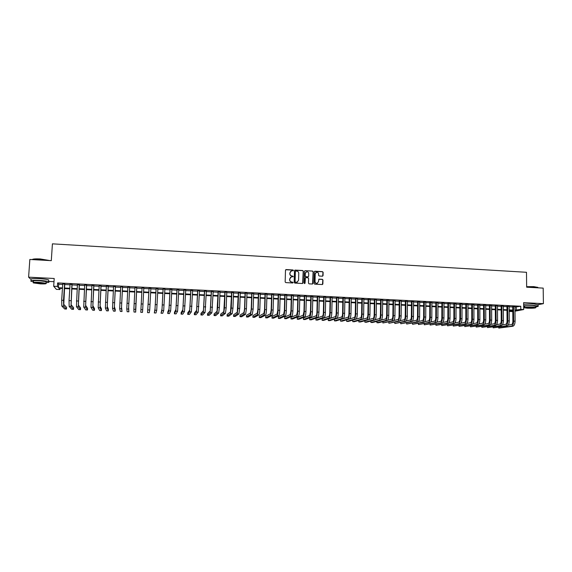 <?xml version="1.0" encoding="UTF-8"?>
<svg xmlns="http://www.w3.org/2000/svg" width="572" height="572" viewBox="0 0 572 572"><rect width="100%" height="100%" fill="white"/><g stroke="black" fill="none" stroke-linecap="round" stroke-linejoin="round"><path stroke-width="0.86" d="M293.443 270.449L293 269.97L286.157 269.576L285.492 270.191L285.156 281.917L285.785 282.604L292.649 282.976L293.114 282.539L291.784 282.017C290.54 281.824 289.868 281.088 289.775 279.815L289.804 278.843L291.341 276.927L293.279 276.49L291.949 275.961C290.705 275.768 290.04 275.032 289.947 273.766L289.975 272.787L291.477 270.885L293.443 270.449M293.186 270.835L292.871 270.063L285.678 269.755M292.843 282.94L292.542 282.146L291.784 282.017M293.014 276.884L292.707 276.097L291.949 275.961M322.415 276.19L323.058 275.582L323.137 272.329L322.515 271.65L315.022 271.221L314.371 271.829L314.099 283.476L314.722 284.155L322.386 284.541L322.873 283.941L322.965 280.001L322.343 279.322L318.969 279.157L318.44 281.717L317.138 283.319C315.887 283.397 315.186 282.804 315.036 281.531L315.215 273.866L316.48 272.279C317.746 272.179 318.461 272.772 318.618 274.06L318.59 275.332L319.212 276.011L322.415 276.19M514.957 307.085L520.77 306.249L520.799 309.395L523.702 309.538L514.993 311.189M60.039 288.359L59.96 289.539L56.371 289.361L53.689 286.257L54.204 278.485L28.6 277.163L29.844 259.466L51.294 260.66L52.417 243.844L526.49 272.286L526.655 287.194L543.193 288.116L543.4 303.653L523.63 302.638L523.702 309.538M53.689 286.257L57.4 286.443L58.458 287.723L62.484 287.916M520.77 306.249L57.636 282.911L57.4 286.443M303.332 271.207L302.71 270.52L295.138 270.091L294.48 270.699L294.165 282.404L294.787 283.09L302.373 283.498L303.031 282.883L303.332 271.207L302.574 270.613L294.68 270.256M305.112 270.656L312.641 271.085L313.263 271.772L312.977 283.412L312.491 284.012L309.102 283.855L308.48 283.169L308.594 278.435L307.972 277.756L305.827 277.635L305.176 278.249L304.704 283.605L304.154 283.133L304.454 271.271L305.112 270.656L312.641 271.085M538.102 304.69L543.4 303.653M28.6 277.163L30.659 279.172M64.75 284.098L62.734 283.998M72.065 284.463L70.077 284.363M79.358 284.827L77.392 284.734M86.622 285.192L84.677 285.099M93.858 285.557L91.942 285.464M101.072 285.921L99.178 285.821M108.258 286.279L106.385 286.186M115.415 286.636L113.571 286.543M122.551 287.001L120.728 286.908M129.665 287.351L127.856 287.266M136.751 287.709L134.963 287.623M143.808 288.066L142.042 287.973M150.858 288.417L149.085 288.331M157.886 288.774L156.099 288.681M164.886 289.125L163.091 289.032M171.857 289.475L170.056 289.382M178.807 289.825L176.998 289.732M185.736 290.168L183.912 290.075M192.635 290.519L190.805 290.426M199.506 290.862L197.669 290.769M206.363 291.205L204.519 291.112M213.192 291.548L211.333 291.455M219.991 291.892L218.132 291.799M226.777 292.228L224.903 292.135M233.533 292.571L231.653 292.478M240.261 292.907L238.374 292.814M246.975 293.243L245.081 293.15M253.661 293.579L251.759 293.486M260.324 293.915L258.408 293.815M266.967 294.244L265.043 294.151M273.58 294.58L271.65 294.48M280.18 294.909L278.242 294.816M286.751 295.238L284.806 295.145M293.3 295.567L291.348 295.474M299.828 295.896L297.862 295.796M306.327 296.224L304.361 296.124M312.812 296.546L310.839 296.446M319.269 296.875L317.288 296.775M325.711 297.197L323.716 297.097M332.125 297.519L330.13 297.419M338.524 297.84L336.515 297.74M344.895 298.162L342.878 298.055M351.244 298.477L349.227 298.377M357.572 298.798L355.548 298.691M363.885 299.113L361.847 299.013M370.17 299.428L368.125 299.328M376.433 299.742L374.388 299.642M382.682 300.057L380.623 299.95M388.903 300.372L386.844 300.264M395.109 300.679L393.036 300.579M401.287 300.986L399.213 300.886M407.45 301.301L405.369 301.194M413.592 301.608L411.504 301.501M419.712 301.916L417.617 301.809M425.811 302.223L423.709 302.116M431.896 302.524L429.786 302.424M437.952 302.831L435.843 302.724M443.994 303.131L441.877 303.024M450.014 303.439L447.89 303.332M456.02 303.739L453.882 303.632M461.997 304.039L459.859 303.932M467.96 304.34L465.815 304.225M473.902 304.633L471.75 304.526M479.822 304.933L477.663 304.826M485.728 305.226L483.562 305.119M491.613 305.527L489.439 305.412M497.476 305.82L495.295 305.705M503.317 306.113L501.136 305.999M509.144 306.406L506.956 306.292M57.636 282.911L58.687 284.234L62.706 284.434M64.722 284.534L70.049 284.806M72.036 284.899L77.363 285.171M79.329 285.271L84.649 285.535M86.594 285.628L91.913 285.9M93.837 285.993L99.149 286.257M101.044 286.358L106.356 286.622M108.237 286.715L113.542 286.98M115.394 287.072L120.699 287.337M122.53 287.43L127.835 287.695M129.637 287.787L134.942 288.052M136.722 288.145L142.02 288.41M143.786 288.495L149.063 288.76M150.836 288.846L156.077 289.11M157.865 289.203L163.07 289.461M164.865 289.554L170.034 289.811M171.836 289.904L176.977 290.161M178.786 290.247L183.891 290.505M185.714 290.597L190.783 290.848M192.614 290.941L197.655 291.191M199.492 291.284L204.497 291.534M206.342 291.627L211.318 291.877M213.17 291.97L218.111 292.22M219.977 292.313L224.889 292.557M226.762 292.649L231.639 292.9M233.519 292.993L238.36 293.236M240.247 293.329L245.066 293.572M246.961 293.665L251.744 293.901M253.646 294.001L258.401 294.237M260.31 294.33L265.029 294.566M266.952 294.666L271.643 294.902M273.573 294.995L278.228 295.231M280.166 295.324L284.792 295.56M286.736 295.66L291.334 295.888M293.286 295.981L297.855 296.21M299.814 296.31L304.354 296.539M306.32 296.639L310.825 296.861M312.805 296.961L317.281 297.183M319.262 297.283L323.709 297.512M325.704 297.604L330.115 297.826M332.118 297.926L336.508 298.148M338.51 298.248L342.871 298.47M344.887 298.57L349.213 298.784M351.237 298.884L355.541 299.099M357.564 299.206L361.84 299.421M363.878 299.521L368.125 299.735M370.163 299.835L374.381 300.043M376.433 300.15L380.623 300.357M382.675 300.464L386.836 300.672M388.903 300.772L393.036 300.979M395.102 301.087L399.213 301.287M401.287 301.394L405.362 301.601M407.45 301.701L411.504 301.909M413.592 302.009L417.617 302.209M419.712 302.316L423.709 302.517M425.811 302.624L429.786 302.824M431.896 302.924L435.835 303.124M437.952 303.231L441.87 303.425M443.994 303.532L447.89 303.725M450.014 303.832L453.882 304.025M456.013 304.132L459.859 304.325M461.997 304.433L465.815 304.626M467.96 304.733L471.75 304.926M473.902 305.033L477.663 305.219M479.822 305.326L483.562 305.512M485.728 305.627L489.439 305.813M491.613 305.92L495.302 306.106M497.476 306.213L501.143 306.392M503.324 306.506L506.964 306.685M509.151 306.799L512.762 306.978M514.957 306.692L512.762 306.585M512.805 311.604L509.852 311.49L512.798 310.925M509.845 310.439L509.852 311.49M48.599 281.417L53.99 281.689M514.986 310.188L520.799 309.395M64.493 288.016L69.827 288.281M71.815 288.381L77.148 288.638M79.115 288.738L84.441 288.996M86.386 289.096L91.706 289.361M93.629 289.453L98.949 289.711M100.844 289.804L106.163 290.068M108.036 290.161L113.349 290.419M115.201 290.512L120.513 290.776M122.344 290.862L127.649 291.127M129.458 291.212L134.756 291.477M136.544 291.563L141.842 291.827M143.615 291.913L148.892 292.17M150.665 292.256L155.906 292.514M157.693 292.607L162.906 292.864M164.7 292.95L169.877 293.207M171.679 293.293L176.82 293.543M178.636 293.636L183.741 293.886M185.564 293.979L190.64 294.23M192.471 294.315L197.512 294.566M199.349 294.659L204.354 294.902M206.206 294.995L211.182 295.238M213.041 295.331L217.982 295.574M219.848 295.667L224.76 295.903M226.634 295.996L231.51 296.239M233.39 296.332L238.238 296.568M240.133 296.661L244.945 296.897M246.847 296.997L251.63 297.225M253.539 297.326L258.287 297.554M260.203 297.647L264.922 297.883M266.845 297.976L271.536 298.212M273.466 298.305L278.128 298.534M280.065 298.627L284.699 298.856M286.643 298.949L291.241 299.177M293.2 299.278L297.769 299.499M299.728 299.599L304.268 299.821M306.234 299.914L310.746 300.136M312.727 300.236L317.203 300.457M319.19 300.557L323.638 300.772M325.632 300.872L330.051 301.087M332.053 301.187L336.443 301.401M338.445 301.501L342.814 301.716M344.823 301.816L349.156 302.03M351.179 302.13L355.484 302.338M357.514 302.438L361.79 302.652M363.828 302.752L368.075 302.96M370.113 303.06L374.338 303.267M376.383 303.367L380.58 303.575M382.632 303.675L386.801 303.882M388.86 303.982L393 304.19M395.066 304.29L399.177 304.49M401.258 304.597L405.341 304.797M407.421 304.897L411.475 305.098M413.563 305.198L417.596 305.398M419.691 305.498L423.695 305.698M425.797 305.798L429.772 305.999M431.881 306.099L435.828 306.299M437.945 306.399L441.863 306.592M443.986 306.699L447.883 306.885M450.007 306.992L453.882 307.185M456.013 307.286L459.859 307.479M461.997 307.586L465.815 307.772M467.96 307.879L471.757 308.065M473.909 308.172L477.677 308.358M479.837 308.458L483.576 308.644M485.742 308.751L489.453 308.937M491.627 309.044L495.316 309.223M497.497 309.33L501.158 309.509M503.346 309.616L506.985 309.795M509.173 309.902L512.791 310.081M62.448 288.481L58.945 288.309L59.96 289.539M512.798 310.582L509.18 310.403M506.992 310.296L503.346 310.117M501.165 310.01L497.497 309.831M495.323 309.724L491.627 309.545M489.46 309.438L485.742 309.252M483.576 309.152L479.837 308.966M477.677 308.859L473.909 308.673M471.757 308.565L467.96 308.38M465.815 308.279L461.997 308.086M459.859 307.986L456.013 307.793M453.882 307.693L450.007 307.5M447.883 307.393L443.986 307.207M441.863 307.1L437.938 306.907M435.821 306.807L431.874 306.613M429.765 306.506L425.79 306.313M423.688 306.206L419.684 306.013M417.589 305.913L413.563 305.713M411.468 305.612L407.414 305.412M405.333 305.305L401.251 305.105M399.17 305.005L395.066 304.805M392.993 304.704L388.853 304.497M386.794 304.397L382.625 304.197M380.573 304.089L376.376 303.889M374.331 303.789L370.105 303.582M368.068 303.482L363.821 303.267M361.783 303.167L357.507 302.96M355.477 302.86L351.172 302.652M349.149 302.552L344.816 302.338M342.8 302.238L338.438 302.023M336.429 301.923L332.039 301.709M330.037 301.616L325.618 301.394M323.623 301.294L319.176 301.079M317.188 300.979L312.712 300.765M310.732 300.665L306.227 300.443M304.254 300.35L299.714 300.121M297.755 300.028L293.186 299.807M291.227 299.707L286.629 299.485M284.684 299.385L280.051 299.156M278.114 299.063L273.452 298.834M271.521 298.741L266.831 298.512M264.907 298.412L260.188 298.184M258.272 298.091L253.518 297.855M251.608 297.762L246.825 297.526M244.93 297.433L240.111 297.197M238.224 297.104L233.376 296.868M231.488 296.775L226.612 296.532M224.739 296.446L219.827 296.203M217.961 296.11L213.013 295.867M211.161 295.774L206.185 295.531M204.333 295.445L199.328 295.195M197.483 295.109L192.442 294.859M190.612 294.766L185.535 294.523M183.719 294.43L178.607 294.18M176.791 294.094L171.65 293.836M169.848 293.751L164.672 293.493M162.877 293.407L157.665 293.15M155.884 293.064L150.636 292.807M148.863 292.721L143.586 292.464M141.813 292.371L136.515 292.113M134.727 292.027L129.429 291.763M127.62 291.677L122.308 291.42M120.477 291.327L115.172 291.062M113.32 290.976L108.001 290.712M106.127 290.619L100.815 290.361M98.913 290.269L93.594 290.004M91.67 289.911L86.351 289.654M84.406 289.554L79.079 289.296M77.113 289.196L71.779 288.939M69.791 288.839L64.457 288.574M58.687 284.234L58.458 287.723M516.259 307.15L516.28 310.253M290.733 271.25L289.975 272.787M291.82 276.047C290.576 275.854 289.911 275.125 289.818 273.859L289.847 272.88M290.612 277.263L289.804 278.843M291.656 282.096C290.412 281.903 289.739 281.174 289.654 279.901L289.675 278.929M302.659 283.447L303.196 271.3M295.824 271.035L295.359 271.464L295.088 281.739L295.524 282.218L297.011 282.218L298.57 280.294L298.756 273.28C298.663 272.015 297.998 271.285 296.754 271.092L295.824 271.035M297.562 282.003L295.388 282.296L294.952 281.817L295.231 271.557M312.584 283.984L313.113 271.857L312.491 271.178M305.398 277.777L305.048 283.183M308.716 273.53C308.558 272.236 307.836 271.643 306.556 271.75L305.298 273.344L305.226 276.047L305.856 276.726L308.172 276.834L308.651 276.233L308.716 273.53M305.977 272.022L305.298 273.344M308.279 276.798L305.713 276.819L305.09 276.133L305.155 273.43M315.93 272.522L315.215 273.866M317.51 283.19L316.988 283.405C315.737 283.483 315.036 282.883 314.886 281.617L315.065 273.959M322.465 284.52L322.808 280.087L322.186 279.408L318.726 279.272M322.672 276.154L322.98 272.422L322.358 271.743L314.593 271.364M61.84 306.07L63.678 306.149L66.459 309.059L64.7 308.98L61.84 306.07L61.683 300.264L62.748 283.783M63.678 306.149L63.521 300.35L64.586 283.876M64.758 283.884L63.785 304.397L66.566 307.371L66.459 309.059M32.268 259.524C32.954 258.93 35.614 258.737 40.24 258.944L49.993 260.589M49.714 260.575L40.197 259.123C35.857 258.916 33.176 259.073 32.154 259.595M46.067 282.647C48.82 282.511 49.657 282.189 48.577 281.689C46.775 281.074 43.493 280.63 38.739 280.344C32.325 280.13 29.751 280.43 31.024 281.245L33.455 281.839M48.649 280.652L48.699 279.944C46.897 279.322 43.615 278.871 38.86 278.585C32.447 278.364 29.873 278.671 31.145 279.508M33.419 282.432L33.491 281.317C32.583 280.723 34.434 280.509 39.046 280.666L46.132 281.631L46.103 282.132M38.939 282.282C34.32 282.125 32.468 282.339 33.383 282.918L40.49 283.876C45.074 284.034 46.918 283.819 46.025 283.24L38.939 282.282M40.219 283.598C43.172 283.698 44.366 283.562 43.787 283.19L39.218 282.575C36.243 282.468 35.056 282.604 35.636 282.983L40.219 283.598M526.648 286.679L533.747 286.629L537.866 287.401M537.88 287.409L537.887 287.823L537.608 287.294L533.84 286.786L526.648 286.844M535.907 306.814C537.909 306.592 538.645 306.335 538.116 306.041L534.062 305.512L523.666 305.798M523.673 306.764L524.538 306.864M538.102 304.855L534.048 303.954L523.652 304.254M524.553 307.572L524.538 306.413C524.66 305.834 527.477 305.605 532.975 305.72L535.9 306.356M532.997 307.15C527.491 307.028 524.674 307.257 524.553 307.822L527.484 308.201C532.947 308.322 535.749 308.101 535.914 307.529L532.997 307.15M528.457 308.015C531.974 308.093 533.783 307.95 533.883 307.579L526.562 307.772L528.457 308.015M69.162 306.399L70.985 306.478L73.488 309.366L71.736 309.288L69.162 306.399L69.04 300.607L70.091 284.155M70.985 306.478L71.922 284.248M72.079 284.255L71.1 304.733L73.595 307.686L73.488 309.366M76.455 306.721L78.271 306.807L80.495 309.674L78.75 309.595L76.455 306.721L77.406 284.52M78.271 306.807L79.229 284.613M79.372 284.62L78.385 305.062L80.602 307.993L80.495 309.674M83.719 307.05L85.535 307.128L87.48 309.981L85.736 309.91L83.719 307.05L84.692 284.885M85.535 307.128L86.508 284.978M86.637 284.985L85.643 305.384L87.58 308.308L87.48 309.981M90.962 307.371L92.771 307.45L94.437 310.289L92.7 310.21L90.962 307.371L91.949 285.249M92.771 307.45L93.765 285.342M93.872 285.349L92.871 305.713L94.537 308.615L94.437 310.289M98.177 307.693L99.978 307.772L101.373 310.596L99.642 310.517L98.177 307.693L99.185 285.614M99.978 307.772L100.994 285.707M101.087 285.714L100.079 306.041L101.473 308.923L101.373 310.596M105.362 308.015L107.157 308.093L108.28 310.896L106.556 310.825L105.362 308.015L106.399 285.979M107.157 308.093L108.194 286.072M108.272 286.072L107.257 306.363L108.38 309.23L108.28 310.896M112.527 308.337L114.314 308.415L115.172 311.204L113.449 311.125L112.527 308.337L113.578 286.336M114.314 308.415L115.372 286.429M115.43 286.429L114.414 306.685L115.265 309.538L115.172 311.204M119.662 308.658L121.443 308.737L122.029 311.504L120.32 311.425L119.662 308.658L120.735 286.701M121.443 308.737L122.522 286.786M122.565 286.794L121.543 307.007L122.029 311.504M126.777 308.973L128.55 309.052L128.872 311.804L127.163 311.733L126.777 308.973L127.871 287.058M128.55 309.052L129.644 287.144M129.672 287.144L128.643 307.328L128.872 311.804M133.862 309.288L135.628 309.366L135.686 312.105L133.984 312.033L133.862 309.288L134.978 287.416M135.628 309.366L136.744 287.502L135.686 312.105M140.926 309.609L142.685 309.688L142.478 312.405L140.784 312.326L142.056 287.766M142.685 309.688L143.822 287.859M149.092 288.124L147.555 312.627L149.113 288.124M147.555 312.627L149.249 312.705L149.714 309.995L150.872 288.209M156.106 288.474L155.055 308.522L154.311 312.927L154.969 310.231L156.142 288.474M154.311 312.927L155.992 312.998L156.721 310.31L157.893 288.567M163.099 288.824L162.04 308.837L161.039 313.22L161.955 310.546L163.149 288.831M161.039 313.22L162.72 313.299L163.699 310.625L164.893 288.917M170.063 289.175L168.997 309.152L167.825 311.869L167.746 313.513L168.919 310.861L170.127 289.182M167.746 313.513L169.419 313.592L170.656 310.932L171.865 289.268M177.005 289.525L175.933 309.466L174.503 312.169L174.424 313.813L175.854 311.168L177.084 289.532M174.424 313.813L176.097 313.885L177.585 311.247L178.814 289.618M183.919 289.875L182.84 309.774L181.16 312.462L181.088 314.107L182.768 311.475L184.012 289.875M181.088 314.107L182.747 314.178L184.491 311.554L185.743 289.968M190.812 290.218L189.725 310.088L187.795 312.762L187.723 314.4L189.654 311.783L190.919 290.226M187.723 314.4L189.382 314.471L191.37 311.862L192.642 290.311M197.683 290.562L196.589 310.396L194.408 313.056L194.337 314.686L196.518 312.09L197.805 290.569M194.337 314.686L195.989 314.757L198.227 312.169L199.521 290.655M204.526 290.912L203.425 310.703L201.001 313.349L200.929 314.979L203.36 312.398L204.662 290.912M200.929 314.979L202.574 315.05L205.062 312.476L206.37 291.005M211.34 291.248L210.239 311.011L207.572 313.635L207.5 315.265L210.174 312.705L211.497 291.262M207.5 315.265L209.145 315.336L211.876 312.777L213.199 291.341M218.139 291.591L217.031 311.318L214.114 313.928L214.05 315.558L216.967 313.006L217.682 307.464L218.304 291.598M214.05 315.558L215.687 315.63L218.661 313.084L219.383 307.543L220.005 291.684M224.91 291.935L223.795 311.626L220.642 314.221L220.577 315.844L223.731 313.306L224.481 307.779L225.089 291.942M220.577 315.844L222.208 315.916L225.418 313.385L226.183 307.858L226.784 292.027M231.66 292.271L230.537 311.926L227.141 314.507L227.084 316.13L230.48 313.613L231.267 308.093L231.853 292.285M227.084 316.13L228.707 316.202L232.16 313.685L232.954 308.172L233.54 292.363M238.381 292.607L237.258 312.233L233.626 314.793L233.562 316.416L237.201 313.914L238.023 308.401L238.588 292.621M233.562 316.416L235.185 316.488L238.874 313.985L239.711 308.48L240.276 292.707M245.088 292.95L244.53 308.873L243.958 312.534L240.083 315.086L240.025 316.702L243.894 314.214L244.759 308.716L245.309 292.957M240.025 316.702L241.641 316.766L245.567 314.285L246.432 308.794L246.982 293.043M251.766 293.286L251.222 309.18L250.629 312.834L246.525 315.372L246.468 316.981L250.572 314.507L251.465 309.023L252.002 293.293M246.468 316.981L248.069 317.052L252.238 314.586L253.139 309.102L253.668 293.379M258.415 293.615L257.893 309.488L257.278 313.134L252.938 315.651L252.881 317.267L257.221 314.807C257.693 314.243 258.008 312.419 258.151 309.33L258.666 293.629M252.881 317.267L254.483 317.338L258.88 314.879C259.359 314.314 259.674 312.491 259.824 309.409L260.332 293.715M265.05 293.951L264.55 309.795L263.906 313.435L259.33 315.937L259.28 317.546L263.849 315.1C264.35 314.543 264.672 312.72 264.815 309.638L265.315 293.965M259.28 317.546L260.875 317.617L265.508 315.179C266.009 314.614 266.33 312.798 266.481 309.717L266.974 294.044M271.657 294.28L271.171 310.103L270.506 313.735L265.708 316.223L265.658 317.825L270.456 315.401C270.978 314.836 271.314 313.02 271.457 309.945L271.936 294.294M265.658 317.825L267.246 317.896L272.108 315.472C272.63 314.915 272.966 313.098 273.116 310.024L273.588 294.38M278.242 294.616L277.777 310.403L277.091 314.028L272.058 316.502L272.007 318.111L277.041 315.694C277.584 315.136 277.928 313.32 278.078 310.253L278.535 294.63M272.007 318.111L273.595 318.175L278.686 315.765C279.236 315.208 279.579 313.399 279.722 310.331L280.18 294.709M284.806 294.945L284.363 310.71L283.648 314.328L278.392 316.788L278.342 318.389L283.598 315.987C284.17 315.429 284.527 313.62 284.67 310.56L285.113 294.959M278.342 318.389L279.923 318.454L285.235 316.059C285.814 315.501 286.172 313.692 286.315 310.632L286.758 295.038M291.348 295.274L290.919 311.011L290.183 314.621L284.699 317.067L284.656 318.661L290.14 316.28C290.733 315.723 291.098 313.921 291.241 310.861L291.67 295.288M284.656 318.661L286.229 318.733L291.77 316.352C292.371 315.794 292.735 313.992 292.878 310.939L293.3 295.367M297.869 295.602L297.454 311.311L296.696 314.915L290.991 317.346L290.948 318.94L296.653 316.566C297.268 316.016 297.647 314.214 297.79 311.161L298.198 295.617M290.948 318.94L292.514 319.012L298.277 316.645C298.899 316.087 299.285 314.293 299.428 311.24L299.828 295.695M304.368 295.924L303.968 311.611L303.189 315.208L297.261 317.624L297.218 319.219L303.146 316.859C303.789 316.309 304.175 314.514 304.318 311.461L304.712 295.946M297.218 319.219L298.784 319.283L304.769 316.931C305.412 316.38 305.805 314.586 305.948 311.54L306.335 296.024M310.839 296.253L310.46 311.912L309.659 315.501L303.51 317.903L303.467 319.491L309.616 317.153C310.281 316.602 310.682 314.807 310.825 311.761L311.197 296.267M303.467 319.491L305.026 319.562L311.232 317.224C311.904 316.673 312.305 314.879 312.448 311.84L312.82 296.353M317.296 296.575L316.931 312.212C316.838 314.228 316.566 315.422 316.109 315.794L309.738 318.182L309.695 319.769L316.066 317.439C316.752 316.895 317.167 315.1 317.303 312.062L317.66 296.596M309.695 319.769L311.254 319.834L317.674 317.51C318.368 316.967 318.783 315.172 318.919 312.14L319.276 296.675M323.723 296.897L323.38 312.505C323.287 314.521 323.001 315.715 322.529 316.08L315.944 318.454L315.908 320.041L322.494 317.725C323.201 317.181 323.623 315.394 323.766 312.362L324.109 296.918M315.908 320.041L317.453 320.106L324.102 317.796C324.81 317.253 325.239 315.465 325.375 312.434L325.711 296.997M330.13 297.218L329.801 312.805C329.708 314.815 329.422 316.009 328.936 316.373L322.129 318.733L322.093 320.313L328.9 318.011C329.629 317.467 330.065 315.687 330.201 312.662L330.53 297.24M322.093 320.313L323.638 320.377L330.502 318.082C331.238 317.539 331.674 315.758 331.81 312.734L332.132 297.318M336.522 297.54L336.207 313.098C336.114 315.108 335.821 316.295 335.321 316.659L328.299 319.004L328.264 320.585L335.285 318.297C336.036 317.76 336.486 315.973 336.622 312.955L336.929 297.562M328.264 320.585L329.801 320.649L336.879 318.368C337.637 317.832 338.081 316.051 338.216 313.027L338.524 297.64M342.885 297.862L342.585 313.392C342.499 315.401 342.192 316.588 341.677 316.945L334.448 319.276L334.413 320.856L341.648 318.583C342.421 318.046 342.878 316.266 343.014 313.249L343.307 297.883M334.413 320.856L335.95 320.921L343.236 318.654C344.015 318.118 344.473 316.337 344.609 313.327L344.895 297.962M349.227 298.184L348.949 313.685C348.856 315.687 348.548 316.874 348.019 317.231L340.569 319.548L340.54 321.128L347.99 318.869C348.784 318.332 349.249 316.552 349.385 313.542L349.664 298.205M340.54 321.128L342.07 321.192L349.571 318.933C350.371 318.397 350.843 316.631 350.979 313.62L351.251 298.284M355.548 298.498L355.283 313.978C355.198 315.98 354.883 317.16 354.333 317.517L346.682 319.82L346.653 321.392L354.304 319.147C355.126 318.611 355.605 316.845 355.734 313.835L355.998 298.52M346.653 321.392L348.176 321.464L355.884 319.219C356.706 318.683 357.185 316.917 357.321 313.914L357.579 298.598M352.767 320.127L352.738 321.664L360.603 319.426C361.447 318.897 361.933 317.131 362.069 314.128L362.312 298.834M352.738 321.664L354.261 321.729L362.176 319.498C363.02 318.969 363.513 317.203 363.649 314.2L363.885 298.92M361.854 298.813L361.604 314.271C361.518 316.266 361.189 317.446 360.632 317.803L356.041 319.14M358.83 320.442L358.808 321.929L366.881 319.712C367.746 319.183 368.239 317.417 368.375 314.421L368.604 299.156M358.808 321.929L360.324 321.993L368.447 319.777C369.319 319.248 369.819 317.489 369.948 314.493L370.17 299.235M368.132 299.127L367.903 314.564C367.81 316.552 367.481 317.732 366.909 318.089L362.426 319.348M364.879 320.756L364.857 322.193L373.137 319.991C374.024 319.462 374.531 317.703 374.66 314.714L374.874 299.471M364.857 322.193L366.366 322.265L374.696 320.063C375.589 319.533 376.097 317.775 376.233 314.786L376.44 299.549M374.388 299.442L374.174 314.85C374.088 316.838 373.752 318.011 373.158 318.368L368.768 319.569M370.906 321.064L370.885 322.458L379.372 320.27C380.28 319.741 380.795 317.989 380.931 315L381.124 299.785M370.885 322.458L372.393 322.529L380.931 320.341C381.839 319.812 382.361 318.053 382.489 315.072L382.682 299.864M380.63 299.757L380.43 315.136C380.344 317.124 379.994 318.297 379.393 318.647L375.082 319.791M376.912 321.364L376.898 322.722L385.585 320.549C386.515 320.02 387.044 318.268 387.172 315.286L387.351 300.093M376.898 322.722L378.399 322.794L387.137 320.613C388.066 320.091 388.602 318.339 388.731 315.358L388.91 300.171M386.844 300.071L386.665 315.429C386.572 317.41 386.222 318.575 385.607 318.933L381.36 320.02M382.904 321.671L382.89 322.987L391.777 320.82C392.728 320.299 393.264 318.554 393.393 315.572L393.557 300.407M382.89 322.987L393.322 320.892C394.28 320.37 394.823 318.618 394.952 315.644L395.109 300.486M393.043 300.379L392.871 315.715C392.785 317.689 392.428 318.854 391.799 319.212L387.616 320.256M388.874 321.972L388.86 323.252L397.955 321.099C398.92 320.577 399.471 318.833 399.599 315.858L399.749 300.722M388.86 323.252L399.492 321.171C400.464 320.649 401.022 318.904 401.144 315.93L401.294 300.793M399.213 300.693L399.063 316.001C398.977 317.975 398.612 319.14 397.969 319.491L393.851 320.492M394.823 322.265L394.816 323.516L404.104 321.371C405.098 320.856 405.655 319.112 405.784 316.144L405.913 301.029M394.816 323.516L405.641 321.443C406.635 320.928 407.2 319.183 407.321 316.216L407.45 301.108M405.369 301.001L405.233 316.28C405.148 318.254 404.776 319.419 404.118 319.769L400.057 320.728M400.757 322.558L400.743 323.773L410.238 321.65C411.247 321.135 411.819 319.39 411.94 316.43L412.062 301.337M400.743 323.773L411.768 321.714C412.784 321.199 413.356 319.462 413.477 316.502L413.592 301.415M411.504 301.308L411.382 316.566C411.304 318.532 410.925 319.698 410.253 320.041L406.249 320.963M406.671 322.851L406.663 324.038L416.344 321.922C417.381 321.407 417.96 319.669 418.082 316.716L418.189 301.644M406.663 324.038L417.875 321.993C418.911 321.478 419.49 319.741 419.619 316.788L419.712 301.723M417.617 301.616L417.517 316.852C417.431 318.818 417.045 319.97 416.359 320.32L412.412 321.199M412.562 323.137L412.555 324.295L422.436 322.193C423.494 321.678 424.081 319.948 424.202 316.995L424.295 301.952M412.555 324.295L423.959 322.265C425.017 321.75 425.604 320.02 425.732 317.067L425.818 302.03M423.716 301.923L423.623 317.131C423.537 319.09 423.151 320.248 422.451 320.592L418.554 321.443M418.439 323.43L418.432 324.553L428.507 322.465C429.579 321.957 430.18 320.227 430.308 317.281L430.38 302.259M418.432 324.553L430.022 322.536C431.102 322.022 431.703 320.291 431.824 317.353L431.896 302.331M429.786 302.231L429.715 317.41C429.629 319.369 429.229 320.52 428.521 320.871L424.674 321.686M424.295 323.716L424.288 324.81L434.563 322.737C435.657 322.229 436.264 320.499 436.386 317.56L436.443 302.559M424.288 324.81L436.071 322.801C437.165 322.293 437.78 320.57 437.902 317.632L437.959 302.638M435.843 302.531L435.778 317.689C435.7 319.648 435.292 320.799 434.57 321.142L430.78 321.929M430.137 323.995L430.13 325.068L440.59 323.008C441.706 322.501 442.32 320.778 442.442 317.839L442.485 302.867M430.13 325.068L442.099 323.073C443.214 322.565 443.836 320.842 443.958 317.91L443.994 302.945M441.877 302.838L441.827 317.968C441.748 319.927 441.341 321.071 440.597 321.414L436.858 322.172M435.957 324.274L435.95 325.325L446.603 323.273C447.733 322.765 448.362 321.049 448.484 318.118L448.512 303.167M435.95 325.325L448.105 323.344C449.242 322.837 449.871 321.121 449.992 318.189L450.014 303.246M447.89 303.139L447.862 318.247C447.776 320.198 447.361 321.342 446.603 321.686L442.914 322.415M441.756 324.553L441.756 325.582L452.595 323.545C453.746 323.037 454.382 321.321 454.504 318.397L454.518 303.467M441.756 325.582L454.089 323.609C455.248 323.108 455.884 321.392 456.006 318.468L456.02 303.546M453.882 303.439L453.868 318.525C453.789 320.47 453.367 321.614 452.595 321.957L448.956 322.658M447.54 324.832L447.54 325.833L458.565 323.809C459.738 323.309 460.388 321.593 460.503 318.675L460.503 303.775M447.54 325.833L460.06 323.874C461.232 323.373 461.883 321.664 462.004 318.74L461.997 303.846M459.859 303.739L459.859 318.804C459.781 320.742 459.345 321.886 458.565 322.222L454.976 322.901M453.303 325.111L453.303 326.09L464.521 324.074C465.708 323.573 466.366 321.864 466.487 318.947L466.473 304.068M453.303 326.09L466.001 324.145C467.202 323.645 467.86 321.936 467.975 319.019L467.96 304.147M465.815 304.039L465.83 319.076C465.751 321.021 465.315 322.158 464.521 322.494L460.968 323.144M459.051 325.382L459.051 326.34L470.456 324.338C471.664 323.845 472.329 322.136 472.443 319.226L472.415 304.368M459.051 326.34L471.936 324.41C473.151 323.909 473.816 322.2 473.931 319.29L473.902 304.447M471.75 304.34L471.778 319.348C471.7 321.285 471.257 322.422 470.449 322.758L466.952 323.394M464.779 325.654L464.779 326.598L476.369 324.603C477.599 324.109 478.271 322.408 478.385 319.498L478.342 304.669M464.779 326.598L477.842 324.674C479.079 324.174 479.751 322.472 479.872 319.569L479.822 304.74M477.663 304.633L477.706 319.626C477.627 321.557 477.184 322.694 476.362 323.03L472.908 323.638M470.491 325.926L470.491 326.848L482.26 324.867C483.512 324.374 484.191 322.672 484.312 319.769L484.248 304.962M470.491 326.848L483.733 324.932C484.984 324.438 485.671 322.744 485.785 319.841L485.728 305.04M483.562 304.933L483.619 319.898C483.54 321.829 483.083 322.958 482.253 323.294L478.843 323.881M476.183 326.197L476.19 327.098L488.138 325.132C489.403 324.639 490.097 322.944 490.211 320.041L490.14 305.262M476.19 327.098L489.603 325.196C490.876 324.703 491.57 323.008 491.684 320.113L491.605 305.334M489.439 305.226L489.51 320.17C489.432 322.093 488.974 323.23 488.13 323.559L484.763 324.131M481.86 326.462L481.86 327.348L493.993 325.397C495.281 324.903 495.981 323.209 496.096 320.313L496.01 305.555M481.86 327.348L495.452 325.461C496.746 324.967 497.447 323.273 497.561 320.384L497.476 305.627M495.295 305.519L495.381 320.442C495.309 322.365 494.837 323.495 493.986 323.823L490.662 324.374M487.516 326.734L487.523 327.599L499.828 325.654C501.136 325.168 501.844 323.473 501.959 320.585L501.858 305.848M487.523 327.599L501.286 325.718C502.595 325.232 503.31 323.545 503.424 320.656L503.317 305.92M501.136 305.813L501.236 320.706C501.158 322.629 500.686 323.759 499.821 324.088L496.539 324.617M493.157 326.998L493.164 327.842L505.648 325.918C506.971 325.425 507.693 323.738 507.807 320.856L507.693 306.142M493.164 327.842L507.099 325.983C508.429 325.489 509.151 323.809 509.266 320.921L509.144 306.213M506.956 306.106L507.071 320.978C506.992 322.894 506.52 324.024 505.634 324.353L502.402 324.86M498.777 327.255L498.784 328.092L511.447 326.176C512.791 325.69 513.52 324.002 513.627 321.128L513.506 306.435M498.784 328.092L512.891 326.24C514.242 325.754 514.972 324.074 515.086 321.192L514.95 306.506M512.762 306.399L512.884 321.25C512.812 323.159 512.326 324.281 511.432 324.61L508.243 325.111M61.683 300.264L63.521 300.35M69.04 300.607L70.878 300.693M76.376 300.943L78.207 301.029M83.691 301.28L85.514 301.365M90.969 301.616L92.786 301.701M98.227 301.952L100.036 302.037M105.455 302.288L107.257 302.366M112.663 302.617L114.457 302.702M119.841 302.953L121.629 303.031M126.991 303.282L128.772 303.36M134.113 303.61L135.893 303.689M141.22 303.939L142.986 304.018M148.291 304.261L150.057 304.347M147.962 309.924L149.714 309.995M155.341 304.59L157.1 304.669M154.969 310.231L156.721 310.31M162.369 304.912L164.121 304.99M161.955 310.546L163.699 310.625M169.369 305.233L171.114 305.319M168.919 310.861L170.656 310.932M176.34 305.555L178.085 305.641M175.854 311.168L177.585 311.247M183.29 305.877L185.028 305.956M182.768 311.475L184.491 311.554M190.219 306.199L191.949 306.277M189.654 311.783L191.37 311.862M197.118 306.513L198.841 306.599M196.518 312.09L198.227 312.169M203.997 306.835L205.713 306.914M203.36 312.398L205.062 312.476M210.853 307.15L212.562 307.228M210.174 312.705L211.876 312.777M217.682 307.464L219.383 307.543M216.967 313.006L218.661 313.084M224.481 307.779L226.183 307.858M223.731 313.306L225.418 313.385M231.267 308.093L232.954 308.172M230.48 313.613L232.16 313.685M238.023 308.401L239.711 308.48M237.201 313.914L238.874 313.985M244.759 308.716L246.432 308.794M243.894 314.214L245.567 314.285M251.465 309.023L253.139 309.102M250.572 314.507L252.238 314.586M258.151 309.33L259.824 309.409M257.221 314.807L258.88 314.879M264.815 309.638L266.481 309.717M263.849 315.1L265.508 315.179M271.457 309.945L273.116 310.024M270.456 315.401L272.108 315.472M278.078 310.253L279.722 310.331M277.041 315.694L278.686 315.765M284.67 310.56L286.315 310.632M283.598 315.987L285.235 316.059M291.241 310.861L292.878 310.939M290.14 316.28L291.77 316.352M297.79 311.161L299.428 311.24M296.653 316.566L298.277 316.645M304.318 311.461L305.948 311.54M303.146 316.859L304.769 316.931M310.825 311.761L312.448 311.84M309.616 317.153L311.232 317.224M317.303 312.062L318.919 312.14M316.066 317.439L317.674 317.51M323.766 312.362L325.375 312.434M322.494 317.725L324.102 317.796M330.201 312.662L331.81 312.734M328.9 318.011L330.502 318.082M336.622 312.955L338.216 313.027M335.285 318.297L336.879 318.368M343.014 313.249L344.609 313.327M341.648 318.583L343.236 318.654M349.385 313.542L350.979 313.62M347.99 318.869L349.571 318.933M355.734 313.835L357.321 313.914M354.304 319.147L355.884 319.219M362.069 314.128L363.649 314.2M360.603 319.426L362.176 319.498M368.375 314.421L369.948 314.493M366.881 319.712L368.447 319.777M374.66 314.714L376.233 314.786M373.137 319.991L374.696 320.063M380.931 315L382.489 315.072M379.372 320.27L380.931 320.341M387.172 315.286L388.731 315.358M385.585 320.549L387.137 320.613M393.393 315.572L394.952 315.644M391.777 320.82L393.322 320.892M399.599 315.858L401.144 315.93M397.955 321.099L399.492 321.171M405.784 316.144L407.321 316.216M404.104 321.371L405.641 321.443M411.94 316.43L413.477 316.502M410.238 321.65L411.768 321.714M418.082 316.716L419.619 316.788M416.344 321.922L417.875 321.993M424.202 316.995L425.732 317.067M422.436 322.193L423.959 322.265M430.308 317.281L431.824 317.353M428.507 322.465L430.022 322.536M436.386 317.56L437.902 317.632M434.563 322.737L436.071 322.801M442.442 317.839L443.958 317.91M440.59 323.008L442.099 323.073M448.484 318.118L449.992 318.189M446.603 323.273L448.105 323.344M454.504 318.397L456.006 318.468M452.595 323.545L454.089 323.609M460.503 318.675L462.004 318.74M458.565 323.809L460.06 323.874M466.487 318.947L467.975 319.019M464.521 324.074L466.001 324.145M472.443 319.226L473.931 319.29M470.456 324.338L471.936 324.41M478.385 319.498L479.872 319.569M476.369 324.603L477.842 324.674M484.312 319.769L485.785 319.841M482.26 324.867L483.733 324.932M490.211 320.041L491.684 320.113M488.138 325.132L489.603 325.196M496.096 320.313L497.561 320.384M493.993 325.397L495.452 325.461M501.959 320.585L503.424 320.656M499.828 325.654L501.286 325.718M507.807 320.856L509.266 320.921M505.648 325.918L507.099 325.983M513.627 321.128L515.086 321.192M511.447 326.176L512.891 326.24M46.132 281.631L46.025 283.24M48.577 281.689L48.699 279.944M535.892 306.106L535.914 307.529M538.116 306.041L538.095 304.497"/></g></svg>
